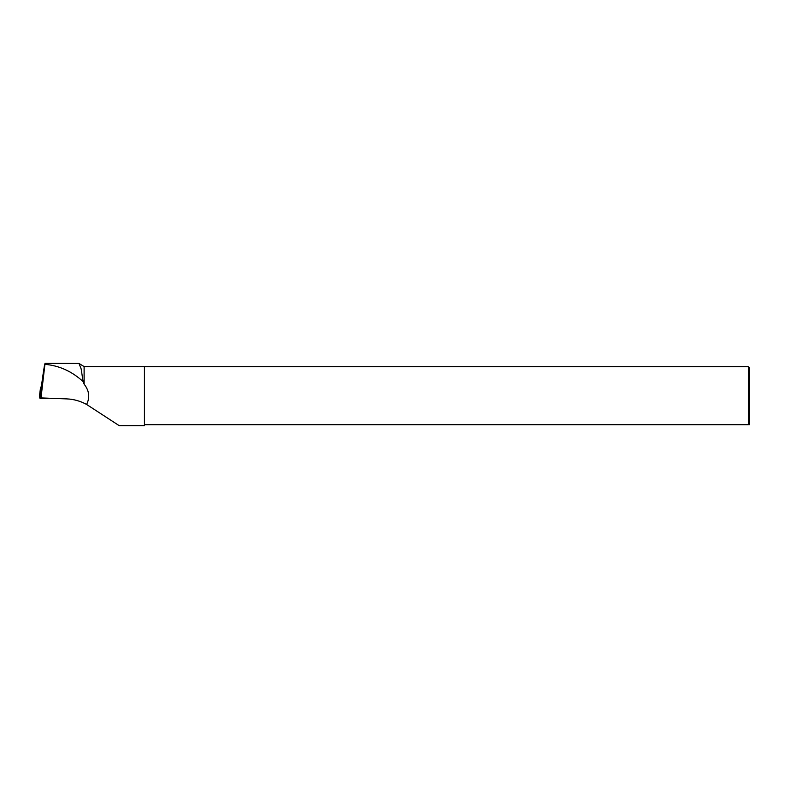 <?xml version="1.0" encoding="UTF-8"?>
<svg xmlns="http://www.w3.org/2000/svg" width="789" height="789" viewBox="0 0 789 789"><rect width="100%" height="100%" fill="white"/><g stroke="black" fill="none" stroke-linecap="round" stroke-linejoin="round"><path stroke-width="1.18" d="M41.334 387.034L40.594 387.083L41.146 389.214L41.886 389.263L41.314 397.932L66.848 398.899C73.762 399.195 80.34 401.039 86.583 404.441C90.104 397.508 89.275 390.742 84.107 384.125L84.107 366.589L78.979 363.433L81.178 368.966L83.082 381.57L84.107 384.125M40.288 396.167L39.45 396.275L40.002 398.406L49.589 398.248L40.002 398.406L39.45 396.265L40.594 387.083L39.45 396.265M45.042 363.325L78.979 363.433M86.583 404.441L119.277 425.705L144.436 425.705L144.436 366.589L84.107 366.589M41.314 395.25L45.042 363.295M83.082 381.57C71.937 371.372 59.303 365.632 45.16 364.36C45.091 361.017 43.918 367.763 41.639 384.568L41.886 389.263M144.436 366.698L748.386 366.698L749.55 367.852L749.274 424.719M748.386 366.698L748.386 424.699L144.436 424.699M40.002 398.406L41.146 389.214M42.764 397.991L42.793 398.514"/></g></svg>
